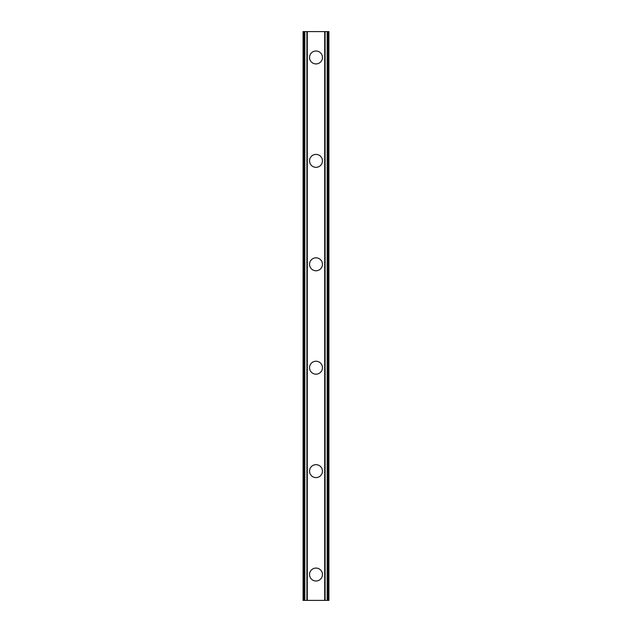 <?xml version="1.0" encoding="UTF-8"?>
<svg xmlns="http://www.w3.org/2000/svg" width="632" height="632" viewBox="0 0 632 632"><rect width="100%" height="100%" fill="white"/><g stroke="black" fill="none" stroke-linecap="round" stroke-linejoin="round"><path stroke-width="0.95" d="M309.538 574.543A6.462 6.462 0 0 1 316 568.081A6.462 6.462 0 0 1 322.462 574.543A6.462 6.462 0 0 1 316 581.006A6.462 6.462 0 0 1 309.538 574.543M309.538 471.124A6.462 6.462 0 0 1 316 464.662A6.462 6.462 0 0 1 322.462 471.124A6.462 6.462 0 0 1 316 477.594A6.462 6.462 0 0 1 309.538 471.124M309.538 367.706A6.462 6.462 0 0 1 316 361.243A6.462 6.462 0 0 1 322.462 367.706A6.462 6.462 0 0 1 316 374.176A6.462 6.462 0 0 1 309.538 367.706M309.538 264.295A6.462 6.462 0 0 1 316 257.824A6.462 6.462 0 0 1 322.462 264.295A6.462 6.462 0 0 1 316 270.757A6.462 6.462 0 0 1 309.538 264.295M309.538 160.876A6.462 6.462 0 0 1 316 154.405A6.462 6.462 0 0 1 322.462 160.876A6.462 6.462 0 0 1 316 167.338A6.462 6.462 0 0 1 309.538 160.876M309.538 57.457A6.462 6.462 0 0 1 316 50.995A6.462 6.462 0 0 1 322.462 57.457A6.462 6.462 0 0 1 316 63.919A6.462 6.462 0 0 1 309.538 57.457M328.198 31.6L303.076 31.6L303.076 600.4L328.924 600.4L328.924 31.6L328.198 31.6L328.198 600.4M303.076 31.6L303.076 600.4M306.907 31.6L306.907 600.4M307.231 31.6L307.231 600.4M307.294 31.6L307.294 600.4M324.706 31.6L324.706 600.4M324.769 31.6L324.769 600.4M325.093 31.6L325.093 600.4M303.558 31.6L303.558 600.4M303.802 31.6L303.802 600.4M304.269 31.6L304.269 600.4M304.324 31.6L304.324 600.4M304.837 31.6L304.837 600.4M327.163 31.6L327.163 600.4M327.676 31.6L327.676 600.4M327.732 31.6L327.732 600.4M328.442 31.6L328.442 600.4"/></g></svg>
